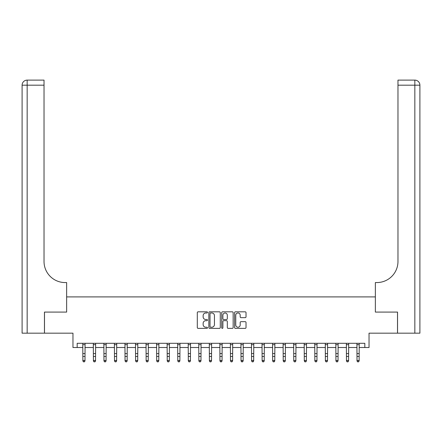 <?xml version="1.0" encoding="UTF-8"?>
<svg xmlns="http://www.w3.org/2000/svg" width="442" height="442" viewBox="0 0 442 442"><rect width="100%" height="100%" fill="white"/><g stroke="black" fill="none" stroke-linecap="round" stroke-linejoin="round"><path stroke-width="0.66" d="M207.502 312.4A0.58 0.58 0 0 0 206.922 311.82L198.127 311.82A0.829 0.829 0 0 0 197.298 312.649L197.298 327.55A0.829 0.829 0 0 0 198.127 328.378L206.922 328.378A0.58 0.58 0 0 0 207.502 327.798A0.58 0.58 0 0 0 206.922 327.218L205.784 327.218A2.652 2.652 0 0 1 203.138 324.572L203.138 323.329A2.652 2.652 0 0 1 205.784 320.677L206.922 320.677A0.58 0.58 0 0 0 207.502 320.096A0.58 0.58 0 0 0 206.922 319.516L205.784 319.516A2.652 2.652 0 0 1 203.138 316.87L203.138 315.627A2.652 2.652 0 0 1 205.784 312.98L206.922 312.98A0.58 0.58 0 0 0 207.502 312.4M245.2 317.654A0.829 0.829 0 0 0 246.023 316.826L246.023 312.649A0.829 0.829 0 0 0 245.2 311.82L235.426 311.82A0.829 0.829 0 0 0 234.597 312.649L234.597 327.55A0.829 0.829 0 0 0 235.426 328.378L245.2 328.378A0.829 0.829 0 0 0 246.023 327.55L246.023 322.5A0.829 0.829 0 0 0 245.2 321.671L241.017 321.671A0.829 0.829 0 0 0 240.188 322.5L240.188 325.003A2.216 2.216 0 0 1 237.973 327.218A2.216 2.216 0 0 1 235.757 325.003L235.757 315.19A2.216 2.216 0 0 1 237.973 312.98A2.216 2.216 0 0 1 240.188 315.19L240.188 316.826A0.829 0.829 0 0 0 241.017 317.654L245.2 317.654M77.179 347.511L77.179 343.296L364.821 343.296L364.821 347.511L369.037 347.511L369.037 333.174L397.507 333.174L397.507 312.085L375.363 312.085L375.363 296.902L66.637 296.902L66.637 312.085L66.637 282.56L65.118 282.56A21.089 21.089 0 0 1 44.029 261.476L44.029 85.179L27.161 85.179L27.161 333.174L44.454 333.174L44.454 312.085L66.637 312.085L44.493 312.085L44.493 333.174L72.963 333.174L72.963 347.511L82.875 347.511M220.276 312.649A0.829 0.829 0 0 0 219.447 311.82L209.679 311.82A0.829 0.829 0 0 0 208.851 312.649L208.851 327.55A0.829 0.829 0 0 0 209.679 328.378L219.447 328.378A0.829 0.829 0 0 0 220.276 327.55L220.276 312.649M222.553 311.82L232.321 311.82A0.829 0.829 0 0 1 233.149 312.649L233.149 327.55A0.829 0.829 0 0 1 232.321 328.378L228.144 328.378A0.829 0.829 0 0 1 227.315 327.55L227.315 321.505A0.829 0.829 0 0 0 226.486 320.677L223.713 320.677A0.829 0.829 0 0 0 222.884 321.505L222.884 327.798A0.58 0.58 0 0 1 222.304 328.378A0.58 0.58 0 0 1 221.724 327.798L221.724 312.649A0.829 0.829 0 0 1 222.553 311.82M84.986 347.511L93.417 347.511M95.527 347.511L103.964 347.511M106.069 347.511L114.506 347.511M116.616 347.511L125.053 347.511M127.158 347.511L135.595 347.511M137.705 347.511L146.136 347.511M148.247 347.511L156.683 347.511M158.788 347.511L167.225 347.511M169.336 347.511L177.772 347.511M179.877 347.511L188.314 347.511M190.425 347.511L198.856 347.511M200.966 347.511L209.403 347.511M211.508 347.511L219.945 347.511M222.055 347.511L230.492 347.511M232.597 347.511L241.034 347.511M243.144 347.511L251.575 347.511M253.686 347.511L262.123 347.511M264.228 347.511L272.664 347.511M274.775 347.511L283.212 347.511M285.317 347.511L293.753 347.511M295.864 347.511L304.295 347.511M306.405 347.511L314.842 347.511M316.947 347.511L325.384 347.511M327.494 347.511L335.931 347.511M338.036 347.511L346.473 347.511M348.583 347.511L357.014 347.511M359.125 347.511L364.821 347.511M210.591 312.98A0.58 0.58 0 0 0 210.011 313.56L210.011 326.638A0.58 0.58 0 0 0 210.591 327.218L211.79 327.218A2.652 2.652 0 0 0 214.436 324.572L214.436 315.627A2.652 2.652 0 0 0 211.79 312.98L210.591 312.98M227.315 315.234A2.216 2.216 0 0 0 225.1 313.019A2.216 2.216 0 0 0 222.884 315.234L222.884 318.693A0.829 0.829 0 0 0 223.713 319.516L226.486 319.516A0.829 0.829 0 0 0 227.315 318.693L227.315 315.234M85.085 343.296L84.986 360.954L84.35 361.882L83.51 361.694L84.35 361.882M82.776 343.296L82.875 360.484L84.986 360.484L84.35 361.694M83.51 361.882L82.875 360.954L82.875 360.484L83.51 361.694M95.627 343.296L95.527 360.954L94.897 361.882L94.052 361.694L94.897 361.882M93.317 343.296L93.417 360.484L95.527 360.484L94.897 361.694M94.052 361.882L93.417 360.954L93.417 360.484L94.052 361.694M106.174 343.296L106.069 360.954L105.439 361.882L104.594 361.694L105.439 361.882M103.864 343.296L103.964 360.484L106.069 360.484L105.439 361.694M104.594 361.882L103.964 360.954L103.964 360.484L104.594 361.694M116.716 343.296L116.616 360.954L115.981 361.882L115.141 361.694L115.981 361.882M114.406 343.296L114.506 360.484L116.616 360.484L115.981 361.694M115.141 361.882L114.506 360.954L114.506 360.484L115.141 361.694M127.257 343.296L127.158 360.954L126.528 361.882L125.683 361.694L126.528 361.882M124.948 343.296L125.053 360.484L127.158 360.484L126.528 361.694M125.683 361.882L125.053 360.954L125.053 360.484L125.683 361.694M27.161 333.174L22.1 333.174L22.1 85.179A5.061 5.061 0 0 1 27.161 80.118L44.029 80.118L44.029 85.179M65.118 282.56A21.089 21.089 0 0 1 44.029 261.476M22.1 85.179A5.061 5.061 0 0 1 27.161 80.118L27.161 85.179L22.1 85.179M397.546 312.085L375.363 312.085L375.363 282.56L376.882 282.56A21.089 21.089 0 0 0 397.971 261.476L397.971 80.118L414.839 80.118A5.061 5.061 0 0 1 419.9 85.179L419.9 333.174L397.546 333.174L397.546 312.085M376.882 282.56A21.089 21.089 0 0 0 397.971 261.476M414.839 333.174L414.839 80.118A5.061 5.061 0 0 1 419.9 85.179L397.971 85.179M137.805 343.296L137.705 360.954L137.07 361.882L136.224 361.694L137.07 361.882M135.495 343.296L135.595 360.484L137.705 360.484L137.07 361.694M136.224 361.882L135.595 360.954L135.595 360.484L136.224 361.694M148.346 343.296L148.247 360.954L147.617 361.882L146.772 361.694L147.617 361.882M146.037 343.296L146.136 360.484L148.247 360.484L147.617 361.694M146.772 361.882L146.136 360.954L146.136 360.484L146.772 361.694M158.893 343.296L158.788 360.954L158.159 361.882L157.313 361.694L158.159 361.882M156.584 343.296L156.683 360.484L158.788 360.484L158.159 361.694M157.313 361.882L156.683 360.954L156.683 360.484L157.313 361.694M169.435 343.296L169.336 360.954L168.7 361.882L167.861 361.694L168.7 361.882M167.126 343.296L167.225 360.484L169.336 360.484L168.7 361.694M167.861 361.882L167.225 360.954L167.225 360.484L167.861 361.694M179.977 343.296L179.877 360.954L179.248 361.882L178.402 361.694L179.248 361.882M177.667 343.296L177.772 360.484L179.877 360.484L179.248 361.694M178.402 361.882L177.772 360.954L177.772 360.484L178.402 361.694M190.524 343.296L190.425 360.954L189.789 361.882L188.944 361.694L189.789 361.882M188.215 343.296L188.314 360.484L190.425 360.484L189.789 361.694M188.944 361.882L188.314 360.954L188.314 360.484L188.944 361.694M201.066 343.296L200.966 360.954L200.337 361.882L199.491 361.694L200.337 361.882M198.756 343.296L198.856 360.484L200.966 360.484L200.337 361.694M199.491 361.882L198.856 360.954L198.856 360.484L199.491 361.694M211.613 343.296L211.508 360.954L210.878 361.882L210.033 361.694L210.878 361.882M209.304 343.296L209.403 360.484L211.508 360.484L210.878 361.694M210.033 361.882L209.403 360.954L209.403 360.484L210.033 361.694M222.155 343.296L222.055 360.954L221.42 361.882L220.58 361.694L221.42 361.882M219.845 343.296L219.945 360.484L222.055 360.484L221.42 361.694M220.58 361.882L219.945 360.954L219.945 360.484L220.58 361.694M232.696 343.296L232.597 360.954L231.967 361.882L231.122 361.694L231.967 361.882M230.387 343.296L230.492 360.484L232.597 360.484L231.967 361.694M231.122 361.882L230.492 360.954L230.492 360.484L231.122 361.694M243.244 343.296L243.144 360.954L242.509 361.882L241.663 361.694L242.509 361.882M240.934 343.296L241.034 360.484L243.144 360.484L242.509 361.694M241.663 361.882L241.034 360.954L241.034 360.484L241.663 361.694M253.785 343.296L253.686 360.954L253.056 361.882L252.211 361.694L253.056 361.882M251.476 343.296L251.575 360.484L253.686 360.484L253.056 361.694M252.211 361.882L251.575 360.954L251.575 360.484L252.211 361.694M264.333 343.296L264.228 360.954L263.598 361.882L262.752 361.694L263.598 361.882M262.023 343.296L262.123 360.484L264.228 360.484L263.598 361.694M262.752 361.882L262.123 360.954L262.123 360.484L262.752 361.694M274.874 343.296L274.775 360.954L274.139 361.882L273.3 361.694L274.139 361.882M272.565 343.296L272.664 360.484L274.775 360.484L274.139 361.694M273.3 361.882L272.664 360.954L272.664 360.484L273.3 361.694M285.416 343.296L285.317 360.954L284.687 361.882L283.841 361.694L284.687 361.882M283.107 343.296L283.212 360.484L285.317 360.484L284.687 361.694M283.841 361.882L283.212 360.954L283.212 360.484L283.841 361.694M295.963 343.296L295.864 360.954L295.228 361.882L294.383 361.694L295.228 361.882M293.654 343.296L293.753 360.484L295.864 360.484L295.228 361.694M294.383 361.882L293.753 360.954L293.753 360.484L294.383 361.694M306.505 343.296L306.405 360.954L305.776 361.882L304.93 361.694L305.776 361.882M304.195 343.296L304.295 360.484L306.405 360.484L305.776 361.694M304.93 361.882L304.295 360.954L304.295 360.484L304.93 361.694M317.052 343.296L316.947 360.954L316.317 361.882L315.472 361.694L316.317 361.882M314.743 343.296L314.842 360.484L316.947 360.484L316.317 361.694M315.472 361.882L314.842 360.954L314.842 360.484L315.472 361.694M327.594 343.296L327.494 360.954L326.859 361.882L326.019 361.694L326.859 361.882M325.284 343.296L325.384 360.484L327.494 360.484L326.859 361.694M326.019 361.882L325.384 360.954L325.384 360.484L326.019 361.694M338.136 343.296L338.036 360.954L337.406 361.882L336.561 361.694L337.406 361.882M335.826 343.296L335.931 360.484L338.036 360.484L337.406 361.694M336.561 361.882L335.931 360.954L335.931 360.484L336.561 361.694M348.683 343.296L348.583 360.954L347.948 361.882L347.103 361.694L347.948 361.882M346.373 343.296L346.473 360.484L348.583 360.484L347.948 361.694M347.103 361.882L346.473 360.954L346.473 360.484L347.103 361.694M359.224 343.296L359.125 360.954L358.49 361.882L357.65 361.694L358.49 361.882M356.915 343.296L357.014 360.484L359.125 360.484L358.49 361.694M357.65 361.882L357.014 360.954L357.014 360.484L357.65 361.694M84.986 353.567L82.875 353.567M84.986 356.462L82.875 356.462M84.986 344.666L82.875 344.666M95.527 353.567L93.417 353.567M95.527 356.462L93.417 356.462M95.527 344.666L93.417 344.666M106.069 353.567L103.964 353.567M106.069 356.462L103.964 356.462M106.069 344.666L103.964 344.666M116.616 353.567L114.506 353.567M116.616 356.462L114.506 356.462M116.616 344.666L114.506 344.666M127.158 353.567L125.053 353.567M127.158 356.462L125.053 356.462M127.158 344.666L125.053 344.666M137.705 353.567L135.595 353.567M137.705 356.462L135.595 356.462M137.705 344.666L135.595 344.666M148.247 353.567L146.136 353.567M148.247 356.462L146.136 356.462M148.247 344.666L146.136 344.666M158.788 353.567L156.683 353.567M158.788 356.462L156.683 356.462M158.788 344.666L156.683 344.666M169.336 353.567L167.225 353.567M169.336 356.462L167.225 356.462M169.336 344.666L167.225 344.666M179.877 353.567L177.772 353.567M179.877 356.462L177.772 356.462M179.877 344.666L177.772 344.666M190.425 353.567L188.314 353.567M190.425 356.462L188.314 356.462M190.425 344.666L188.314 344.666M200.966 353.567L198.856 353.567M200.966 356.462L198.856 356.462M200.966 344.666L198.856 344.666M211.508 353.567L209.403 353.567M211.508 356.462L209.403 356.462M211.508 344.666L209.403 344.666M222.055 353.567L219.945 353.567M222.055 356.462L219.945 356.462M222.055 344.666L219.945 344.666M232.597 353.567L230.492 353.567M232.597 356.462L230.492 356.462M232.597 344.666L230.492 344.666M243.144 353.567L241.034 353.567M243.144 356.462L241.034 356.462M243.144 344.666L241.034 344.666M253.686 353.567L251.575 353.567M253.686 356.462L251.575 356.462M253.686 344.666L251.575 344.666M264.228 353.567L262.123 353.567M264.228 356.462L262.123 356.462M264.228 344.666L262.123 344.666M274.775 353.567L272.664 353.567M274.775 356.462L272.664 356.462M274.775 344.666L272.664 344.666M285.317 353.567L283.212 353.567M285.317 356.462L283.212 356.462M285.317 344.666L283.212 344.666M295.864 353.567L293.753 353.567M295.864 356.462L293.753 356.462M295.864 344.666L293.753 344.666M306.405 353.567L304.295 353.567M306.405 356.462L304.295 356.462M306.405 344.666L304.295 344.666M316.947 353.567L314.842 353.567M316.947 356.462L314.842 356.462M316.947 344.666L314.842 344.666M327.494 353.567L325.384 353.567M327.494 356.462L325.384 356.462M327.494 344.666L325.384 344.666M338.036 353.567L335.931 353.567M338.036 356.462L335.931 356.462M338.036 344.666L335.931 344.666M348.583 353.567L346.473 353.567M348.583 356.462L346.473 356.462M348.583 344.666L346.473 344.666M359.125 353.567L357.014 353.567M359.125 356.462L357.014 356.462M359.125 344.666L357.014 344.666"/></g></svg>
